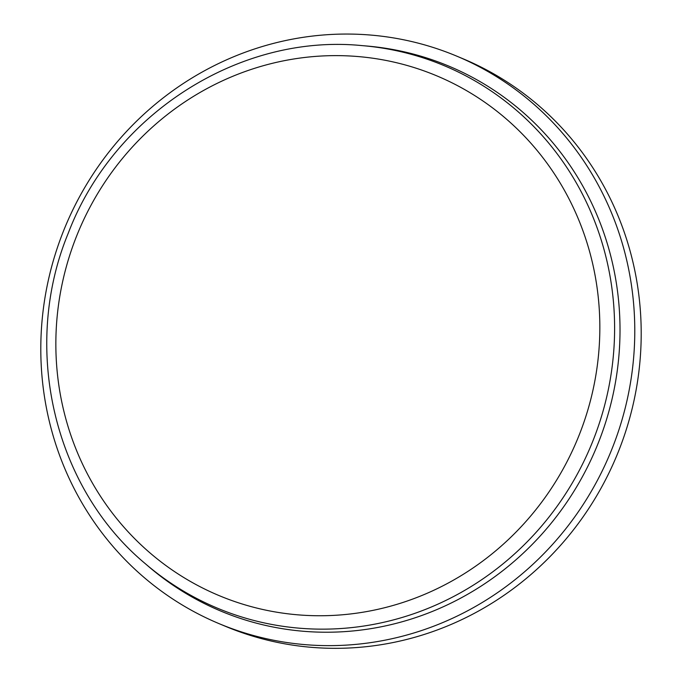 <?xml version="1.0" encoding="UTF-8"?>
<svg xmlns="http://www.w3.org/2000/svg" width="682" height="682" viewBox="0 0 682 682"><rect width="100%" height="100%" fill="white"/><g stroke="black" fill="none" stroke-linecap="round" stroke-linejoin="round"><path stroke-width="1.02" d="M456.556 56.06L462.976 58.746A307.633 295.093 112.7 0 1 632.41 407.563A307.633 295.093 112.7 0 1 225.444 626.315L219.024 623.629A307.633 295.093 112.7 0 1 49.59 274.812A307.633 295.093 112.7 0 1 409.524 41.048A307.633 295.093 112.7 0 1 456.556 56.06A307.633 295.093 112.7 0 1 625.991 404.878A307.633 295.093 112.7 0 1 266.057 638.642A307.633 295.093 112.7 0 1 219.024 623.629M403.744 51.73A295.374 283.328 112.7 0 1 611.575 401.059A295.374 283.328 112.7 0 1 265.989 625.513A295.374 283.328 112.7 0 1 148.369 566.324L145.147 563.554A294.002 282.016 112.7 0 0 262.22 622.47A294.002 282.016 112.7 0 0 606.204 399.064A294.002 282.016 112.7 0 0 399.328 51.346A294.002 282.016 112.7 0 0 361.912 45.6L366.149 45.958A295.374 283.328 112.7 0 1 403.744 51.73M262.144 609.341A281.743 270.26 112.7 0 1 63.903 276.125A281.743 270.26 112.7 0 1 393.548 62.028A281.743 270.26 112.7 0 1 591.788 395.245A281.743 270.26 112.7 0 1 262.144 609.341M361.912 45.6C239.578 33.435 113.527 113.996 68.294 233.108C21.082 347.257 53.588 487.246 145.147 563.554"/></g></svg>

